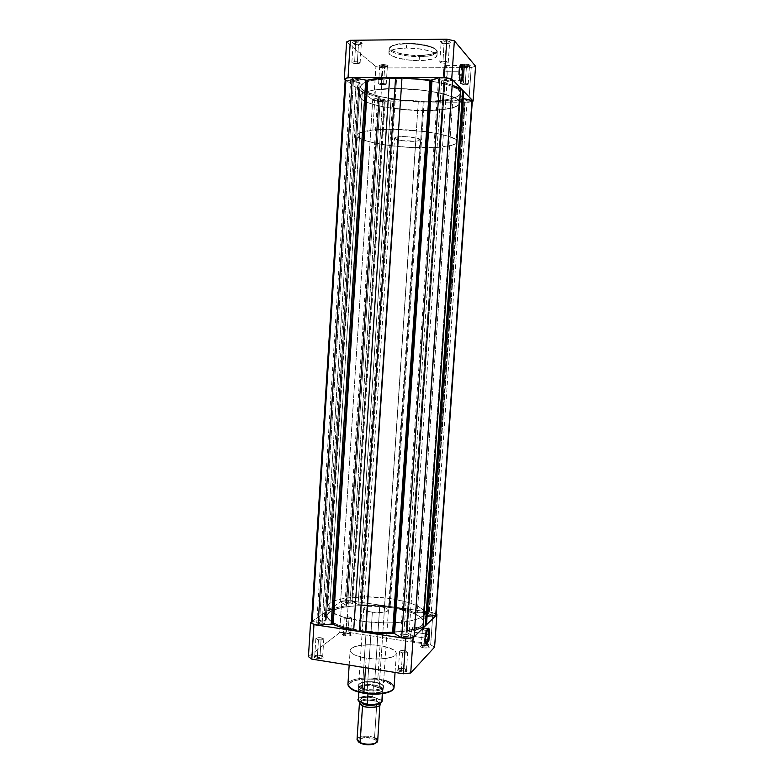 <?xml version="1.0" encoding="UTF-8"?>
<svg xmlns="http://www.w3.org/2000/svg" width="784" height="784" viewBox="0 0 784 784"><rect width="100%" height="100%" fill="white"/><g stroke="black" fill="none" stroke-linecap="round" stroke-linejoin="round"><path stroke-width="0.59" stroke-dasharray="3.92 2.94" d="M355.867 42.679C358.856 42.767 360.66 43.218 361.287 44.031L358.455 44.904L358.768 44.286C361.022 44.218 362.149 43.875 362.159 43.238C361.414 42.258 359.248 41.719 355.662 41.611L354.682 61.652C357.837 61.769 359.64 62.22 360.101 63.024L357.279 63.739L358.455 44.904L361.287 44.12C360.836 43.267 359.033 42.787 355.867 42.679L353.045 43.463C353.506 44.316 355.309 44.796 358.455 44.904L357.279 63.739C354.133 63.622 352.33 63.171 351.869 62.367L354.682 61.652L355.662 41.611L360.277 42.169L362.149 43.424L356.857 44.208L352.32 42.738L353.31 41.866L355.662 41.611L352.3 42.454C352.633 43.522 354.789 44.139 358.768 44.286L358.455 44.904C355.142 44.776 353.339 44.267 353.065 43.385L355.867 42.679M382.425 65.493C385.16 65.572 386.796 65.964 387.345 66.65L384.64 67.395L384.915 66.807L388.158 65.915C387.502 65.082 385.542 64.621 382.249 64.513L381.289 83.026C384.17 83.124 385.816 83.516 386.218 84.192L383.513 84.809L384.64 67.395L387.345 66.718C386.943 66.003 385.307 65.591 382.425 65.493L379.721 66.17C380.132 66.885 381.769 67.297 384.64 67.395L383.513 84.809C380.652 84.701 379.005 84.309 378.603 83.643L381.289 83.026L382.249 64.513L386.492 65.013L388.139 66.091L383.141 66.728L379.035 65.464L382.249 64.513L379.025 65.248C379.329 66.15 381.289 66.669 384.915 66.807L384.64 67.395C381.622 67.277 379.985 66.846 379.74 66.101L382.425 65.493M464.716 65.131C467.391 65.199 468.979 65.572 469.469 66.248L466.411 67.081L466.637 66.483C469.028 66.424 470.253 66.091 470.302 65.474C469.724 64.67 467.813 64.219 464.598 64.131L463.462 83.055C466.284 83.143 467.872 83.525 468.224 84.182L465.167 84.878L466.411 67.081L469.469 66.317C469.126 65.611 467.538 65.219 464.716 65.131L461.668 65.885C462.011 66.591 463.599 66.993 466.411 67.081L465.167 84.878C462.354 84.78 460.776 84.407 460.424 83.751L463.462 83.055L464.598 64.131L468.871 64.641L470.312 65.523L465.735 66.464L462.393 65.974L460.953 64.964C461.188 65.856 463.079 66.356 466.637 66.483L466.411 67.081C463.452 66.973 461.874 66.552 461.678 65.817L464.716 65.131M444.332 41.738C447.252 41.807 448.987 42.238 449.546 43.032L446.321 44.022L446.576 43.385C449.124 43.306 450.418 42.914 450.447 42.209C449.791 41.248 447.703 40.729 444.195 40.641L442.999 61.172C446.096 61.27 447.831 61.711 448.223 62.495L444.998 63.308L446.321 44.022L449.555 43.13C449.163 42.287 447.429 41.826 444.332 41.738L441.108 42.63C441.5 43.463 443.244 43.933 446.321 44.022L444.998 63.308C441.921 63.21 440.187 62.769 439.785 61.985L442.999 61.172L444.195 40.641L448.036 41.003L450.457 42.238L449.105 43.13L445.596 43.375L441.97 42.826L440.334 41.807L444.195 40.641L440.343 41.611C440.598 42.669 442.676 43.257 446.576 43.385L446.321 44.022C443.068 43.914 441.333 43.414 441.127 42.542L444.332 41.738M460.551 65.111C459.679 65.454 459.081 67.502 458.767 71.256L459.385 71.05L458.767 71.256C459.081 67.502 459.679 65.454 460.551 65.111M406.974 43.247C399.762 43.091 386.718 45.227 390.971 49.725C396.43 54.184 412.815 55.811 419.273 55.566L419.42 56.575C412.286 57.154 389.266 54.057 389.158 48.618C392.147 45.237 397.988 43.649 406.7 43.865L406.974 43.247L397.018 44.11L392.843 45.276L390.481 46.795L390.109 48.53L391.716 50.323L400.056 53.518L412.639 55.36L423.458 55.429L433.238 53.714L436.482 51.136L435.796 49.343L434.238 48.128L426.917 45.403L413.883 43.453L406.974 43.247L406.7 43.865C395.802 44.169 389.962 45.756 389.158 48.618C388.511 52.597 404.848 56.801 419.42 56.575L419.156 60.574C404.583 60.78 388.247 56.634 388.893 52.714C389.697 49.892 395.538 48.334 406.416 48.04L406.7 43.865L406.416 48.04L418.352 48.716L428.936 50.754L434.64 53.038L436.247 54.272L436.943 56.095L433.591 58.702L423.478 60.437L410.003 60.162L397.449 58.006L389.893 54.615L388.893 52.783L389.374 51.626L391.814 50.088L396.116 48.912L406.416 48.04C421.371 47.775 437.795 52.097 436.972 55.909C436.002 58.79 430.063 60.348 419.156 60.574L419.42 56.575C430.338 56.33 436.276 54.743 437.247 51.813C438.08 47.951 421.655 43.581 406.7 43.865C414.079 43.228 437.335 46.452 437.247 51.813C434.032 55.272 428.084 56.86 419.42 56.575L419.273 55.566C426.084 55.723 439.256 53.871 435.796 49.343C430.975 44.776 413.678 42.944 406.974 43.247M447.105 74.999C447.321 70.58 446.958 67.453 446.018 65.611C444.842 64.474 444.009 66.366 443.519 71.295L458.767 71.256L443.519 71.295C443.313 75.734 443.666 78.861 444.606 80.674C445.792 81.801 446.625 79.909 447.105 74.999L459.316 74.98L447.105 74.999L446.968 69.012L445.498 65.18L444.43 66.336L443.656 69.805L443.675 77.351L444.45 80.409L445.518 81.007L447.105 74.999M423.311 101.263L422.684 110.603C392.853 110.573 358.915 103.165 359.954 96.285C361.375 91.473 373.36 88.906 395.92 88.592L396.586 78.371C374.007 78.772 362.002 81.477 360.571 86.505C359.513 93.688 393.46 101.322 423.311 101.263L436.276 100.881L447.282 99.607L455.406 97.53L458.826 95.756L460.561 92.679L457.964 89.298L451.094 85.926L444.361 83.839L431.67 81.173L416.941 79.311L391.745 78.439L371.547 80.468L364.021 82.859L360.709 85.828L360.924 87.994L364.727 91.316L379.035 96.363L400.075 99.911L423.311 101.263C446.008 101.116 458.434 98.412 460.58 93.149C462.423 86.377 428.084 78.106 396.586 78.371L395.92 88.592L421.312 90.052L439.746 93.031L453.142 97.049L457.278 99.235L459.885 102.469L459.199 104.488L454.74 107.114L446.635 109.084L435.639 110.27L408.758 110.064L382.239 106.614L371.665 103.949L364.119 100.911L360.307 97.716L360.709 94.639L365.452 91.963L374.262 89.944L395.92 88.592C427.388 88.425 461.727 96.442 459.894 102.92C457.768 107.967 445.361 110.524 422.684 110.603L389.256 607.286C360.669 602.945 327.085 607.159 327.134 615.812C327.83 621.957 338.933 626.877 360.434 630.561L396.586 78.371C374.007 78.772 362.002 81.477 360.571 86.505C359.513 93.688 393.46 101.322 423.311 101.263L436.276 100.881L447.282 99.607L455.406 97.53L458.826 95.756L460.561 92.679L457.964 89.298L451.094 85.926L444.361 83.839L431.67 81.173L416.941 79.311L391.745 78.439L371.547 80.468L364.021 82.859L360.709 85.828L360.924 87.994L364.727 91.316L379.035 96.363L400.075 99.911L423.311 101.263C446.008 101.116 458.434 98.412 460.58 93.149C462.423 86.377 428.084 78.106 396.586 78.371L360.434 630.561L347.273 627.935L336.806 624.515L329.937 620.624L327.173 616.636L327.673 614.097L329.976 611.775L339.423 608.051L353.907 605.934L375.84 605.914L393.539 607.963L411.963 612.676L421.135 617.586L423.291 620.193L423.634 622.78L420.645 626.406L416.363 628.494L402.956 631.483L380.005 632.355L360.434 630.561C390.461 635.354 424.458 630.493 423.713 622.231C422.458 615.695 410.973 610.716 389.256 607.286L423.311 101.263M373.743 100.548L345.205 79.625L373.743 100.548L375.918 66.601L382.817 67.953L471.213 67.63L475.565 66.189L471.213 67.63L382.817 67.953L380.632 101.773L373.743 100.548L375.918 66.601L346.597 42.003L375.918 66.601L382.817 67.953L380.632 101.773L468.783 102.263L380.632 101.773L373.743 100.548M472.301 101.312L468.783 102.263L471.213 67.63L468.783 102.263L472.301 101.312M461.08 64.788L464.598 64.131L461.08 64.798M383.513 84.809L378.613 83.574L384.826 83.418L386.051 84.417L383.513 84.809M465.167 84.878L460.424 83.79L462.736 83.065L467.019 83.457L468.166 84.319L465.167 84.878M444.998 63.308L441.167 62.857L439.834 61.858L442.225 61.191L446.87 61.632L448.105 62.22L447.968 62.818L444.998 63.308M357.279 63.739L353.466 63.298L351.879 62.318L354.682 61.652L358.513 62.103L360.091 63.083L357.279 63.739M460.286 81.115L459.757 80.664C458.875 78.851 458.542 75.715 458.767 71.256L459.375 79.792L460.286 81.115M353.564 78.88L350.683 79.556C351.163 80.321 353.016 80.762 356.23 80.879L322.224 621.839C319.127 621.526 317.304 621.79 316.746 622.623L319.402 623.829L353.564 78.88L350.693 79.498L352.33 80.438L356.23 80.879L358.67 80.595L358.572 79.684L353.564 78.88L319.402 623.829L316.746 622.682L320.656 621.702L324.89 622.976L323.224 623.868L319.402 623.829C322.508 624.142 324.341 623.888 324.89 623.045L322.224 621.839L356.23 80.879L359.121 80.213C358.651 79.449 356.798 78.998 353.564 78.88M441.774 78.812L438.481 79.576C438.893 80.331 440.677 80.762 443.822 80.87L405.896 634.344C402.868 634.021 401.114 634.266 400.614 635.099L403.633 636.471L441.774 78.812L438.491 79.645L440.569 80.566L444.616 80.85L447.066 80.233L446.292 79.449L441.774 78.812L403.633 636.471L400.624 635.02L405.093 634.246L407.925 634.854L408.915 635.785L406.808 636.579L403.633 636.471C406.671 636.794 408.435 636.539 408.925 635.716L405.896 634.344L443.822 80.87L447.115 80.095C446.713 79.351 444.93 78.919 441.774 78.812M462.305 99.323L459.189 99.98C459.561 100.607 461.178 100.979 464.059 101.077L428.24 613.333C425.467 613.049 423.86 613.245 423.419 613.941L426.3 615.166L462.305 99.323L459.199 100.019L464.804 101.067L466.911 100.705L466.46 99.891L462.305 99.323L426.3 615.166L423.419 613.901L427.496 613.255L431.122 614.587L426.3 615.166C429.073 615.45 430.681 615.254 431.122 614.558L428.24 613.333L464.059 101.077L467.176 100.43C466.823 99.793 465.196 99.431 462.305 99.323M380.24 98.941L377.486 99.519C377.908 100.166 379.583 100.538 382.523 100.656L350.095 602.171C347.263 601.887 345.607 602.102 345.107 602.808L347.665 603.886L380.24 98.941L377.496 99.45L381.769 100.636L384.817 100.421L384.826 99.646L380.24 98.941L347.665 603.886L345.117 602.886L348.645 602.043L352.653 603.17L351.193 603.935L347.665 603.886C350.507 604.17 352.173 603.964 352.663 603.259L350.095 602.171L382.523 100.656L385.277 100.078C384.866 99.431 383.18 99.058 380.24 98.941M472.331 100.548L471.027 101.616L465.177 102.194L429.475 612.167C433.679 612.843 435.884 613.774 436.11 614.97L433.954 613.235L429.015 612.108L465.177 102.194L429.475 612.167L416.235 613.019L406.269 609.864L390.158 606.561L372.086 604.983L358.817 604.787L351.644 601.083C346.332 600.475 342.637 600.769 340.57 601.965L372.723 99.656C374.703 100.891 378.456 101.597 383.984 101.753L351.644 601.083L346.499 600.76L341.216 601.583L340.57 601.965L346.557 605.689L336.61 607.6L326.928 611.324L324.468 614.47L324.194 616.234L326.085 620.183L312.267 621.398L326.232 620.026L360.14 82.869L345.94 80.017L312.267 621.398L311.473 622.369M472.35 100.705C471.968 101.665 469.577 102.155 465.177 102.194L451.702 99.862L441.088 101.234L424.134 101.979L391.775 99.568L384.444 101.753L378.652 101.381L372.723 99.656L379.309 97.314L369.333 94.492L362.375 91.591L358.602 88.817L357.592 85.789L360.062 82.996L357.524 86.24L358.602 88.817L325.566 612.794L329.554 610.05L362.375 91.591C366.206 93.629 371.655 95.462 378.731 97.079L345.969 605.875L346.45 605.415L340.57 601.965L372.723 99.656L379.172 97.52L346.45 605.415L379.348 97.383L378.731 97.079L345.969 605.875C338.972 606.787 333.494 608.178 329.554 610.05L362.375 91.591L359.827 90.209L326.928 611.324L359.827 90.209L358.602 88.817L325.566 612.794L324.184 615.695L326.164 619.889L360.14 82.898L359.248 82.496L325.321 620.36L359.248 82.496L345.94 80.017L345.234 79.115M452.554 79.968L444.352 82.761L452.192 85.142L444.92 83.026L407.259 631.953L414.52 630.483L406.651 632.257L407.259 631.953L444.92 83.026L444.332 82.692L406.857 632.502L414.089 636.637L406.857 632.502L444.577 82.516L452.554 79.968M463.628 93.296L463.04 94.825L459.257 97.53L463.266 98.49L459.992 97.873L423.87 616.557L427.084 616.293L423.115 616.841L423.87 616.557L459.992 97.873L459.385 97.422C462.08 96.197 463.491 94.815 463.628 93.286M426.653 622.496L426.32 620.605L423.115 616.851L459.385 97.422L423.213 616.998C425.604 618.831 426.751 620.663 426.653 622.496M418.293 101.793L384.532 605.944L359.836 604.866L392.833 99.637L418.293 101.793L384.532 605.944L395.41 607.492L429.652 101.851C437.854 101.675 444.891 101.028 450.761 99.921L415.344 612.814L429.015 612.108L464.696 102.194L452.76 99.96L417.255 613.039L452.76 99.96L450.761 99.921L415.344 612.814C409.885 610.658 403.241 608.884 395.41 607.492L429.652 101.851L424.134 101.979L390.158 606.561L424.134 101.979L418.293 101.793M358.063 604.572L359.836 604.866L392.833 99.637L390.981 99.666L358.063 604.572L390.981 99.666L384.444 101.753L352.085 601.142L358.063 604.572M352.085 601.142L384.444 101.753L352.085 601.142M320.088 655.199L321.803 655.649C323.39 657.041 321.91 657.619 317.334 657.374L317.01 658.364C322.498 658.658 324.282 657.972 322.371 656.306L320.088 655.199L321.185 637.774L323.782 639.009C323.243 639.862 321.46 640.136 318.431 639.822L317.334 657.374C320.352 657.688 322.136 657.394 322.685 656.482L320.088 655.199C317.079 654.875 315.305 655.179 314.747 656.081L317.334 657.374L318.431 639.822L315.844 638.597C316.393 637.735 318.177 637.461 321.185 637.774L320.088 655.199L323.371 657.502L320.666 658.491L316.168 658.207L314.335 657.482L314.208 656.345L320.313 655.757L315.09 655.934C313.11 656.825 313.747 657.639 317.01 658.364L317.334 657.374C314.619 656.767 314.08 656.09 315.736 655.346L320.088 655.199M403.535 668.438L405.524 668.987C407.249 670.428 405.847 671.026 401.31 670.761L401.036 671.79C406.484 672.104 408.16 671.398 406.092 669.654L403.535 668.438L404.75 650.632L407.7 652.033C407.219 652.876 405.495 653.141 402.535 652.817L401.31 670.761C404.27 671.084 405.985 670.8 406.475 669.908L403.535 668.438C400.595 668.115 398.87 668.399 398.38 669.291L401.31 670.761L402.535 652.817L399.595 651.426C400.085 650.573 401.81 650.308 404.75 650.632L403.535 668.438L407.219 670.849L404.74 671.908L400.144 671.614L398.115 670.849L397.704 669.644L400.016 668.879L403.701 668.997L398.791 669.105C396.635 670.055 397.38 670.947 401.036 671.79L401.31 670.761C398.272 670.065 397.645 669.32 399.438 668.527L403.535 668.438M426.006 644.987L428.074 645.555C429.456 646.761 428.123 647.241 424.095 646.976L423.85 647.917C428.691 648.231 430.279 647.662 428.623 646.202L426.006 644.987L427.162 628.454L427.848 628.572L427.162 628.454L426.006 644.987C423.301 644.693 421.743 644.918 421.302 645.683L424.095 646.976C426.8 647.27 428.368 647.035 428.809 646.281L426.006 644.987L429.495 647.133L427.995 647.937L424.732 648.025L421.625 647.339L420.508 646.3L422.027 645.506L426.143 645.526L421.488 645.624C419.724 646.447 420.508 647.202 423.85 647.917L425.261 630.336L424.095 646.976C421.312 646.388 420.655 645.751 422.125 645.075L426.006 644.987M348.067 633.188L349.87 633.668C351.144 634.834 349.752 635.305 345.685 635.05L345.401 635.961C350.281 636.265 351.957 635.706 350.419 634.295L348.067 633.188L349.115 616.988L351.604 618.086C351.124 618.811 349.507 619.037 346.744 618.752L345.685 635.05C348.449 635.344 350.076 635.099 350.556 634.334L348.067 633.188C345.313 632.894 343.686 633.139 343.206 633.903L345.685 635.05L346.744 618.752L344.245 617.645C344.735 616.92 346.352 616.704 349.115 616.988L348.067 633.188L351.203 635.236L348.782 636.089L344.607 635.824L342.569 634.932L343.02 634.001L348.253 633.717L343.343 633.874C341.706 634.648 342.392 635.344 345.401 635.961L345.685 635.05C343.176 634.53 342.608 633.952 343.97 633.315L348.067 633.188M374.674 682.021L380.446 683.648C388.413 686.97 378.476 691.459 367.245 689.41L366.951 690.41C378.897 692.595 389.452 687.803 380.975 684.275L374.674 682.021L379.711 606.463C385.248 607.355 388.158 608.59 388.423 610.168C386.914 612.471 381.553 613.157 372.351 612.216L367.245 689.41C376.389 690.43 381.739 689.479 383.288 686.539C383.053 684.55 380.181 683.04 374.674 682.021C365.618 681.002 360.297 681.962 358.7 684.902C358.905 686.872 361.747 688.372 367.245 689.41L372.351 612.216C366.824 611.314 363.943 610.089 363.707 608.531C365.266 606.218 370.607 605.532 379.711 606.463L374.674 682.021L381.828 684.697L383.454 685.951L383.944 687.676L382.455 689.224L379.191 690.361L370.783 690.841L361.512 688.95L358.758 687.333L357.876 685.598L359.562 683.658L362.855 682.57L368.588 682.041L374.85 682.541C369.636 681.766 365.109 681.904 361.287 682.962C355.544 685.647 357.435 688.127 366.951 690.41L367.245 689.41C358.288 687.264 356.504 684.942 361.904 682.423C365.501 681.423 369.754 681.286 374.674 682.021M424.85 638.029L425.663 643.488L424.85 638.029L410.591 635.902L411.061 641.008C412.511 641.645 413.629 638.725 414.393 632.237L425.986 633.962L414.393 632.237L413.913 627.122C412.482 626.455 411.365 629.385 410.591 635.902L424.85 638.029C425.418 632.59 426.349 629.532 427.643 628.866C426.349 629.532 425.418 632.59 424.85 638.029L425.408 638.343L424.85 638.029M394.048 687.372C393.568 683.609 388.158 680.777 377.819 678.885L380.044 645.624C390.412 647.408 395.851 650.014 396.351 653.435C396.596 657.884 380.358 660.51 366.167 658.129L356.485 655.698L352.545 653.758L350.438 651.671L350.134 650.279L351.34 648.339L359.003 645.526L371.263 644.811L384.15 646.388L393.539 649.779L395.293 651.132L396.351 653.209L395.959 654.562L393.725 656.375L386.12 658.482L375.33 658.981L366.167 658.129L365.54 667.733L366.167 658.129C355.858 656.277 350.507 653.689 350.134 650.367C350.046 645.81 366.187 643.36 380.044 645.624L377.819 678.885C364.001 676.484 347.871 679.297 347.929 684.314C348.792 677.601 371.126 677.131 377.819 678.885L377.545 679.846C371.449 678.611 355.642 678.229 349.821 682.942C345.136 687.882 357.22 692.419 364.08 693.272L364.06 693.291M428.113 628.631L429.965 629.699L429.387 630.189L425.261 630.336L422.458 629.091C422.89 628.376 424.458 628.16 427.162 628.454L422.576 628.856L424.565 630.209L429.593 630.101L429.759 629.317L428.113 628.631M360.434 630.561L361.061 621.046C339.531 617.429 328.418 612.637 327.712 606.679C327.643 598.29 361.228 594.272 389.844 598.545L389.256 607.286C360.669 602.945 327.085 607.159 327.134 615.812C327.83 621.957 338.933 626.877 360.434 630.561L380.005 632.355L402.956 631.483L413.58 629.405L418.725 627.484L422.106 625.25L423.693 621.496L422.439 618.89L417.304 615.048L408.797 611.579L397.674 608.737L384.856 606.718L371.312 605.679L358.082 605.699L346.165 606.767L336.512 608.845L329.976 611.775L327.193 615.342L327.624 617.949L331.789 621.947L339.933 625.72L360.434 630.561C390.461 635.354 424.458 630.493 423.713 622.231C422.458 615.695 410.973 610.716 389.256 607.286L389.844 598.545L394.136 599.201L409.405 602.739L417.921 606.13L423.066 609.854L424.271 613.637L422.752 616.018L419.371 618.184L411.041 620.81L399.419 622.457L385.542 622.937L365.844 621.683L344.039 617.429L332.377 612.637L329.133 610.05L327.771 606.228L329.182 603.866L332.338 601.74L337.081 599.936L346.734 597.947L367.392 596.83L389.844 598.545C411.571 601.906 423.076 606.757 424.35 613.098C425.114 621.114 391.118 625.75 361.061 621.046L360.434 630.561M311.513 621.751L341.667 601.054L348.439 600.573L432.935 612.608L436.159 614.244L432.935 612.608L430.671 644.85L346.41 632.11L339.648 632.698L308.435 656.659L339.648 632.698L341.667 601.054L311.513 621.751M434.601 647.094L430.671 644.85L346.41 632.11L348.439 600.573L432.935 612.608L430.671 644.85L434.601 647.094M391.588 690.606L392.833 689.273L393.107 687.098L389.413 683.501L381.504 680.639L371.214 679.14L360.865 679.326L352.771 681.178L348.831 684.305L348.939 686.5L350.085 687.989M361.992 692.88L366.236 693.595M389.54 691.792L390.657 691.223M372.351 612.216L383.905 612.343L386.982 611.549L388.364 609.776L385.61 607.874L379.711 606.463L368.372 606.326L364.305 607.62L364.178 609.501L368.088 611.334L372.351 612.216M318.431 639.822L315.844 638.656L317.491 637.755L321.185 637.774L323.782 638.931L322.155 639.852L318.431 639.822M402.535 652.817L399.791 651.827L399.752 651.122L401.036 650.622L405.495 650.769L407.67 651.857L406.288 652.837L402.535 652.817M346.744 618.752L344.254 617.733L345.695 616.949L349.762 617.096L351.595 617.998L350.174 618.782L346.744 618.752M414.393 632.237L413.678 626.857L411.845 629.189L410.532 637.245L411.326 641.292L413.158 638.891L414.393 632.237M392.059 690.214C397.027 685.079 384.023 680.581 377.545 679.846L377.819 678.885L383.719 680.169M348.439 600.573L346.41 632.11L339.648 632.698L341.667 601.054L348.439 600.573M362.551 705.914C358.69 704.61 358.641 702.895 362.394 700.769C368.97 699.789 373.831 700.043 376.947 701.523L376.261 700.279C374.478 698.681 360.709 698.221 360.689 701.621L360.689 701.621C360.709 698.221 374.478 698.681 376.261 700.279L376.536 701.308L379.917 703.542L376.947 701.523L374.527 737.734C368.588 735 356.906 736.166 357.043 739.508M378.064 704.199L379.113 702.846L376.261 700.279L379.113 702.846L378.064 704.199M359.435 703.052C359.278 699.994 370.979 698.995 376.947 701.523L376.732 704.787M360.023 742.575C350.438 738.518 365.53 733.618 374.527 737.734L373.782 738.93C367.569 736.039 355.554 738.048 358.278 741.576M380.995 702.787L381.69 701.19L381.073 700.073L377.143 698.544C374.027 697.074 369.176 696.819 362.59 697.78C358.837 699.896 358.896 701.602 362.747 702.895L362.747 702.895C365.912 704.404 370.832 704.659 377.506 703.66C381.151 701.504 381.034 699.798 377.143 698.544L376.261 700.279L377.143 698.544L379.466 699.828L380.358 701.249L379.681 702.591L377.506 703.66L370.185 704.355L364.344 703.434M362.198 691.184L398.703 136.769C396.047 137.043 394.666 137.494 394.558 138.121C394.009 139.954 408.16 141.973 415.765 141.179L379.26 686.225C372.165 683.334 358.317 684.422 358.504 687.911C358.484 689.097 359.709 690.185 362.198 691.184L367.461 693.115C375.105 693.997 380.142 693.272 382.572 690.949L382.239 688.773L373.498 685.667L379.26 686.225L382.239 688.773L379.26 686.225L373.498 685.667L382.386 689.293L373.419 685.882L382.386 689.293L381.671 699.926L382.239 688.773L382.857 690.185C381.416 693.046 376.281 694.026 367.461 693.115L362.198 691.184L358.68 688.715C356.259 684.795 371.44 683.011 379.26 686.225C382.435 687.49 383.621 688.862 382.808 690.322C381.23 693.291 368.568 693.84 362.198 691.184C369.274 694.154 383.366 693.017 383.092 689.548C383.092 688.332 381.818 687.225 379.26 686.225L415.765 141.179L420.028 139.924L416.853 138.102L407.984 136.788L398.703 136.769L394.568 138.053L396.42 139.425L401.878 140.63L415.765 141.179C418.509 140.914 419.94 140.454 420.057 139.817C420.714 138.004 406.308 135.926 398.703 136.769L362.198 691.184L360.326 690.43L362.198 691.184M372.812 130.085L375.399 89.788C365.432 91.248 360.287 93.423 359.954 96.285C358.308 105.115 412.286 113.572 442.117 109.701L439.54 147.314C409.846 150.175 355.946 142.57 357.484 135.289C357.788 132.917 362.894 131.183 372.812 130.085C402.457 126.518 460.345 134.917 457.18 141.904C456.582 144.53 450.702 146.334 439.54 147.314L442.117 109.701L454.044 107.349L458.924 104.791L459.669 101.744L456.072 98.48L444.832 94.266L432.435 91.61L417.852 89.69L402.506 88.7L383.425 88.974L371.92 90.336L363.992 92.532L361.003 94.335L359.954 96.334L361.953 99.509L367.941 102.655L377.29 105.507L389.168 107.869L416.637 110.475L442.117 109.701C453.338 108.368 459.257 106.105 459.894 102.92C463.177 94.423 405.191 85.064 375.399 89.788L372.812 130.085L394.803 129.35L425.006 131.585L438.256 133.75L448.546 136.347L455.004 139.111L457.18 141.806L456.229 143.433L451.398 145.501L435.796 147.578L409.493 147.431L386.737 145.197L368.304 141.492L361.101 138.876L358.376 137.082L357.759 134.485L359.758 132.927L372.812 130.085M366.687 704.463L368.255 704.669M378.486 704.052L379.505 703.679M361.434 702.268L359.631 700.161L361.326 698.26L367.814 697.084L377.143 698.544L373.243 697.025L367.02 696.633L361.64 697.407L358.611 699.132L358.837 701.337C357.867 697.584 362.669 696.143 373.243 697.025L372.714 696.437L373.419 685.882L372.714 696.437C364.217 695.663 359.297 696.711 357.925 699.573M358.866 692.164L359.043 689.832L360.326 690.43L359.18 689.9L358.651 688.577C360.13 685.716 365.236 684.736 373.978 685.637C364.021 684.736 358.964 685.98 358.827 689.371L358.866 692.164M381.387 700.141L373.243 697.025M382.112 701.18L381.671 699.926M377.712 740.89L374.527 737.734L373.782 738.93C376.408 740.125 377.212 741.409 376.212 742.762L376.428 740.89L374.968 739.528L367.177 737.548L359.503 738.744L357.965 740.655L358.709 742.076M374.527 737.734L376.594 706.884M357.945 699.436C359.503 696.662 364.423 695.663 372.714 696.437M361.287 44.031L362.159 43.238M387.345 66.65L388.158 65.915M469.469 66.248L470.302 65.474M449.546 43.032L450.447 42.209M436.972 55.909L437.247 51.813L436.022 52.342C436.502 53.528 430.926 54.606 419.283 55.586C409.571 55.517 401.428 54.312 394.852 51.969L389.158 48.618L388.893 52.714M446.018 65.611L460.365 65.552M360.101 63.024L361.287 44.12M448.223 62.495L449.555 43.13M468.224 84.182L469.469 66.317M386.218 84.192L387.345 66.718M327.712 606.679L357.484 135.289M424.35 613.098L457.18 141.904M378.603 83.643L379.721 66.17M460.424 83.751L461.668 65.885M439.785 61.985L441.108 42.63M351.869 62.367L353.045 43.463M444.606 80.674L459.757 80.664M459.375 79.792L460.061 80.517M441.127 42.542L440.343 41.611M461.678 65.817L460.953 64.964M379.74 66.101L379.025 65.248M353.065 43.385L352.3 42.454M350.683 79.556L316.746 622.623M438.481 79.576L400.614 635.099M459.189 99.98L423.419 613.941M377.486 99.519L345.107 602.808M346.606 605.601L379.348 97.383M357.524 86.24L324.184 615.695M326.232 620.026L360.14 82.898M406.651 632.257L444.332 82.692M423.115 616.841L459.257 97.539M385.277 100.078L352.663 603.259M467.176 100.43L431.122 614.558M447.115 80.095L408.925 635.716M359.121 80.213L324.89 623.045M321.803 655.649L322.371 656.306M405.524 668.987L406.092 669.654M428.074 645.555L428.623 646.202M349.87 633.668L350.419 634.295M380.446 683.648L380.975 684.275M425.046 642.557L425.624 643.36M411.061 641.008L425.281 643.154M351.604 618.086L350.556 634.334M429.965 629.699L428.809 646.281M407.7 652.033L406.475 669.908M323.782 639.009L322.685 656.482M388.423 610.168L383.288 686.539M349.174 665.106L350.134 650.367M395.058 672.456L396.351 653.435M363.707 608.531L358.7 684.902M315.844 638.597L314.747 656.081M399.595 651.426L398.38 669.291M422.458 629.091L421.302 645.683M344.245 617.645L343.206 633.903M413.913 627.122L427.496 629.121M361.904 682.423L361.287 682.962M343.97 633.315L343.343 633.874M422.125 645.075L421.488 645.624M399.438 668.527L398.791 669.105M315.736 655.346L315.09 655.934M363.972 703.375L373.527 704.385C380.495 703.375 378.211 703.15 379.113 702.846L376.536 701.317L366.745 700.034C359.885 700.896 361.248 701.376 360.689 701.621L361.757 702.493M358.504 687.911L394.558 138.121M358.651 688.577L358.425 692.047M358.827 689.371L358.68 688.715M382.808 690.322L382.572 690.949M382.857 690.185L382.621 693.654M383.092 689.548L420.057 139.817"/><path stroke-width="1.18" d="M462.168 74.98C462.393 69.58 461.923 66.297 460.747 65.141L461.168 65.552C462.06 67.395 462.393 70.531 462.168 74.98L459.316 74.98L462.168 74.98C461.825 78.88 461.208 80.928 460.286 81.115C461.208 80.928 461.825 78.88 462.168 74.98L463.138 75.176L462.168 74.98M459.385 71.05C459.796 66.473 460.522 64.219 461.58 64.278C462.874 65.562 463.393 69.198 463.138 75.176L461.443 81.85L460.678 81.742L459.728 79.164L459.542 69.394L460.375 65.533L461.502 64.249L462.815 67.13L463.138 75.176C462.452 81.536 461.423 83.32 460.061 80.517L459.385 71.05M345.205 79.625L344.303 78.968L348.047 77.518L444.273 77.41L451.731 78.89L473.105 101.058L472.301 101.312L473.105 101.058L475.565 66.189L454.357 40.827L446.89 39.2L350.37 40.298L346.597 42.003L344.303 78.968L345.205 79.625M348.047 77.518L444.273 77.41L446.89 39.2L350.37 40.298L348.047 77.518L350.37 40.298L346.597 42.003L344.303 78.968L348.047 77.518M451.731 78.89L473.105 101.058L475.565 66.189L454.357 40.827L451.731 78.89L454.357 40.827L446.89 39.2L444.273 77.41L451.731 78.89M430.994 80.184L432.023 80.076L394.519 633.599L393.548 633.315L430.994 80.184L439.902 77.469L447.978 78.165L452.554 79.968C450.633 78.4 446.419 77.567 439.902 77.469L401.653 637.784L409.454 638.117L414.089 636.637L452.554 79.968L414.089 636.637C412.031 638.215 407.886 638.597 401.653 637.784L394.519 633.599L401.653 637.784L439.902 77.469L432.023 80.076L394.519 633.599L392.559 633.256L393.548 633.315L430.994 80.184L401.996 77.694L430.994 80.184M367 80.213L367.823 80.135L333.21 624.378L332.426 624.172L367 80.213L383.327 78.018L401.996 77.694L365.511 632.129L379.172 633.198L392.559 633.256L429.965 80.115L392.559 633.256L365.511 632.129L359.366 631.424L365.511 632.129L401.996 77.694L395.587 77.518L359.366 631.424L353.692 630.356L359.366 631.424L395.587 77.518L389.628 77.704C380.769 77.998 373.507 78.812 367.823 80.135L333.21 624.378L342.255 627.651L353.692 630.356L389.628 77.704L353.692 630.356C345.274 628.739 338.453 626.749 333.21 624.378L331.211 624.123L332.426 624.172L367 80.213L365.746 80.095L331.211 624.123L318.049 625.201L331.211 624.123L365.746 80.095L367 80.213M345.244 79.066L347.302 77.949L352.33 77.567C347.929 77.577 345.568 78.096 345.234 79.115L311.473 622.369C311.65 623.613 313.845 624.554 318.049 625.201L313.296 624.035L311.473 622.418L312.267 621.398L345.94 80.017L345.381 79.537M352.33 77.567L365.746 80.095L352.33 77.567L318.049 625.201L352.33 77.567M452.192 85.142L457.856 87.445L462.678 90.444L463.628 93.296L426.653 622.496L425.32 625.72L426.163 624.142L463.344 91.865L462.678 90.444L425.32 625.72L423.105 627.112L425.32 625.72L462.678 90.444L452.192 85.142M436.11 614.97L472.017 100.136L435.708 615.587L427.084 616.293L435.708 615.587L436.11 614.95L472.35 100.705L463.266 98.49L472.331 100.548M414.52 630.483L423.105 627.112L460.58 89.013L423.105 627.112L414.52 630.483M425.663 643.488C426.976 642.87 427.917 639.822 428.485 634.334L429.426 634.246C428.397 642.361 427.123 645.399 425.624 643.36L425.408 638.343L426.761 630.875L428.358 628.2L429.485 631.424L428.789 638.921L427.28 643.556L426.496 644.379L425.849 643.968L425.408 638.343C426.094 631.982 427.172 628.611 428.632 628.229C429.358 628.788 429.622 630.797 429.426 634.246L428.485 634.334C427.917 639.822 426.976 642.87 425.663 643.488M364.06 693.291L363.884 692.742C355.593 691.743 350.281 688.93 347.929 684.314C348.282 687.97 353.604 690.782 363.884 692.742L365.54 667.733L363.884 692.742C378.035 695.271 394.254 692.272 394.048 687.372C393.323 694.016 370.793 694.595 363.884 692.742L364.08 693.272C370.117 694.575 386.541 694.987 392.059 690.214M425.986 633.962L428.485 634.334L425.986 633.962M310.562 622.408L311.513 621.751L310.562 622.408L308.435 656.659L311.797 659.128L403.388 673.789L410.718 672.986L434.601 647.094L436.894 614.656L413.148 637.794L405.808 638.47L313.953 624.652L310.562 622.408L308.435 656.659L311.797 659.128L313.953 624.652L405.808 638.47L403.388 673.789L311.797 659.128L313.953 624.652L310.562 622.408M436.159 614.244L436.894 614.656L413.148 637.794L410.718 672.986L434.601 647.094L436.894 614.656L436.159 614.244M350.085 687.989L354.76 690.753L361.992 692.88M366.236 693.595L379.387 693.977L389.54 691.792M390.657 691.223L391.588 690.606M427.643 628.866L428.485 634.334C428.672 631.218 428.427 629.405 427.77 628.905L427.643 628.866M383.719 680.169C389.697 681.639 393.137 684.04 394.048 687.372L395.058 672.456M413.148 637.794L405.808 638.47L403.388 673.789L410.718 672.986L413.148 637.794M360.758 702.101L363.462 704.159L362.551 705.914L363.462 704.159C367.235 705.825 372.106 705.835 378.064 704.199C372.106 705.835 367.235 705.825 363.462 704.159L363.08 703.023L363.462 704.159L360.758 702.101M374.527 737.734C378.78 739.91 378.721 741.84 374.35 743.526C369.548 744.653 364.805 744.359 360.13 742.624C366.059 745.417 377.917 744.212 377.712 740.89L379.917 703.542C383.209 707.697 364.913 708.285 362.551 705.914L359.435 703.052L357.043 739.508L360.13 742.624L362.551 705.914L360.023 742.575L362.208 743.889L367.461 744.771L372.665 744.418L376.212 742.762L373.615 744.173C369.274 745.202 364.991 744.927 360.767 743.359L358.709 742.076M358.278 741.576L360.669 743.32M364.344 703.434L361.434 702.268M368.255 704.669L378.486 704.052M379.505 703.679L380.995 702.787M358.425 692.047L358.337 700.896L362.747 702.895L358.396 701.004M381.671 699.926L382.092 701.317C380.573 704.081 375.634 705.081 367.275 704.306L367.97 693.82L367.275 704.306L366.687 704.463L367.275 704.306C375.85 705.081 380.789 704.032 382.112 701.18C380.652 704.316 375.624 705.424 367.02 704.522M357.925 699.573L358.337 700.896L358.866 692.164L358.308 700.739L357.945 699.436M380.162 704.424C380.377 707.472 368.509 708.501 362.551 705.914M376.594 706.884L376.732 704.787M367.069 704.522C373.625 705.286 378.28 704.698 381.024 702.768M460.747 65.141L461.58 64.278M460.365 65.552L461.168 65.552M463.628 93.286L426.653 622.496M394.048 687.372C394.038 692.948 377.927 695.731 363.952 693.272C353.711 691.38 348.37 688.391 347.929 684.314L349.174 665.106M427.496 629.121L428.054 629.199M427.77 628.905L428.632 628.229M361.757 702.493L363.972 703.375M382.621 693.654L382.112 701.18M374.35 743.526L373.615 744.173"/></g></svg>
